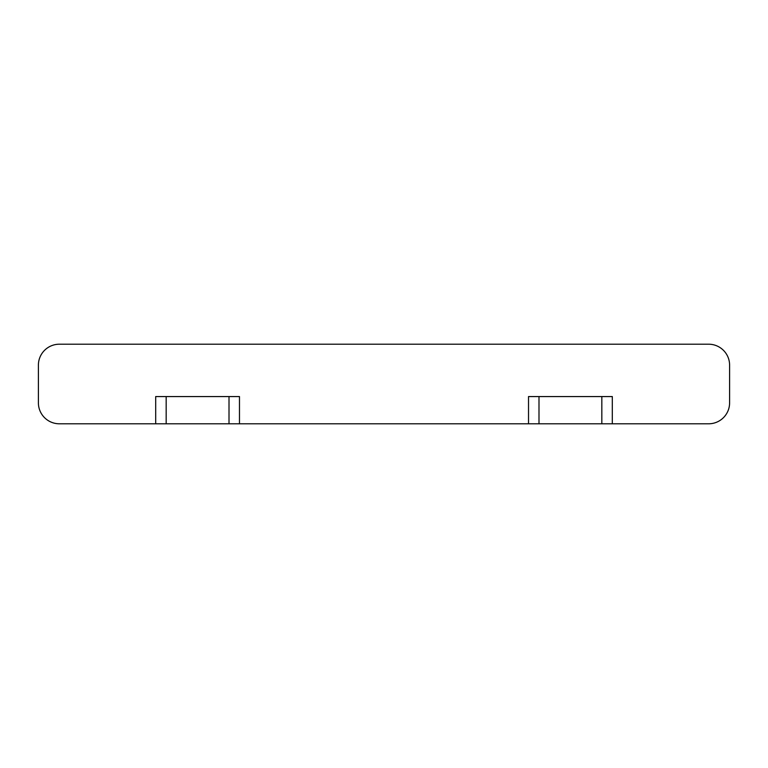 <?xml version="1.0" encoding="UTF-8"?>
<svg xmlns="http://www.w3.org/2000/svg" width="768" height="768" viewBox="0 0 768 768"><rect width="100%" height="100%" fill="white"/><g stroke="black" fill="none" stroke-linecap="round" stroke-linejoin="round"><path stroke-width="1.15" d="M229.008 423.792L155.693 423.792L155.693 396.566L239.472 396.566L239.472 423.792L229.008 423.792L229.008 396.566M601.834 423.792L528.528 423.792L528.528 396.566L612.307 396.566L612.307 423.792L601.834 423.792L601.834 396.566M612.307 423.792L708.653 423.792A20.947 20.947 0 0 0 729.6 402.854L729.6 365.146A20.947 20.947 0 0 0 708.653 344.208L59.347 344.208A20.947 20.947 0 0 0 38.4 365.146L38.4 402.854A20.947 20.947 0 0 0 59.347 423.792L155.693 423.792M528.528 423.792L239.472 423.792M166.166 423.792L166.166 396.566M538.992 423.792L538.992 396.566"/></g></svg>
